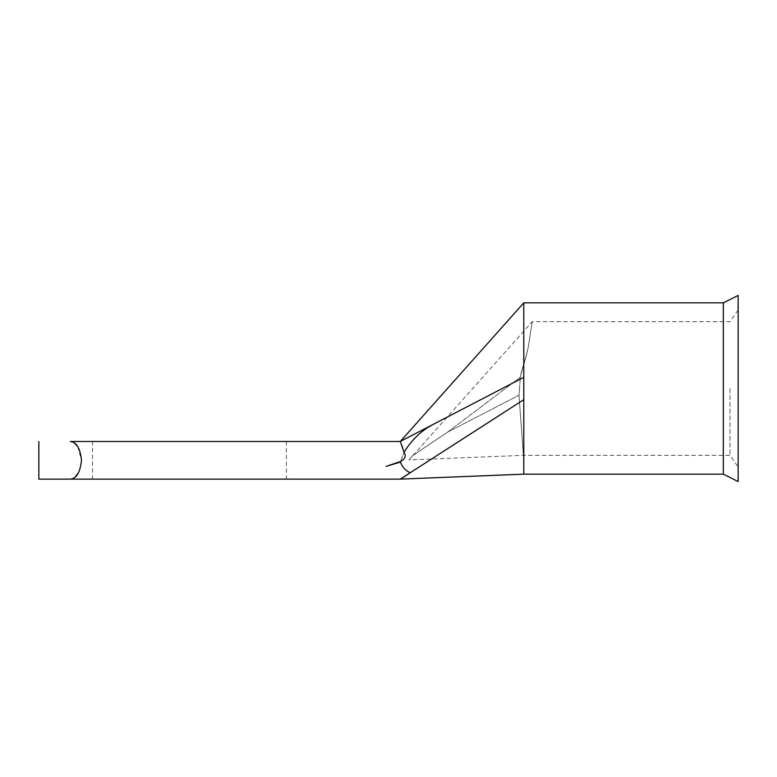 <?xml version="1.0" encoding="UTF-8"?>
<svg xmlns="http://www.w3.org/2000/svg" width="777" height="777" viewBox="0 0 777 777"><rect width="100%" height="100%" fill="white"/><g stroke="black" fill="none" stroke-linecap="round" stroke-linejoin="round"><path stroke-width="0.58" stroke-dasharray="3.88 2.91" d="M738.15 388.5L738.15 466.967L738.15 388.5M730.001 388.5L730.001 455.332L730.001 388.5M189.452 441.482L92.502 441.482L189.452 441.482M286.392 479.127L92.502 479.127L286.392 479.127L286.392 441.482M738.15 481.565L738.15 295.435M723.329 474.155L723.329 302.845M523.785 474.155L523.785 302.845M518.987 395.221L523.407 455.332L518.987 395.221L523.407 455.332L518.987 395.221L519.531 388.5L518.987 395.221L447.601 432.148L520.279 377.292C522.154 367.191 525.262 361.179 528.214 347.358L532.226 321.668L528.243 347.232C525.33 361.043 522.921 366.19 520.279 377.292C522.154 367.191 525.262 361.179 528.214 347.358L532.226 321.668L528.243 347.232C525.33 361.043 522.921 366.19 520.279 377.292L447.601 432.148L412.655 455.672L409.052 459.935L412.655 455.672L447.601 432.148L518.987 395.221M81.507 460.305L79.235 471.28L74.116 477.845M73.97 477.942L70.289 479.127M523.785 377.331L433.43 424.261C421.299 430.613 411.499 439.986 404.05 452.379C406.128 455.332 405.536 457.974 402.282 460.314L400.543 461.499L404.05 452.379L400.466 462.062L386.052 466.404L397.902 462.82M523.785 399.679L410.227 472.737C405.575 470.658 402.321 467.103 400.466 462.062M400.281 479.127L403.632 477.127M433.43 424.261L400.281 441.482L401.962 445.794M402.622 447.863L403.438 450.427M70.319 441.482L74.116 442.764M77.651 446.454L81.507 460.062M519.531 388.5L520.279 377.292L519.531 388.5M738.15 310.033L730.001 321.668L532.226 321.668L409.052 459.935L523.407 455.332L730.001 455.332L738.15 466.967M92.502 479.127L92.502 441.482M414.316 454.03L412.655 455.672L414.316 454.03"/><path stroke-width="1.17" d="M70.289 479.127L38.85 479.127L70.289 479.127C76.447 478.613 80.186 472.358 81.507 460.363C80.235 448.339 76.496 442.045 70.289 441.482L400.281 441.482L523.785 377.331L523.785 399.669L400.281 479.127L70.289 479.127L400.281 479.127L523.785 474.155L723.329 474.155L723.329 302.845L738.15 295.435L738.15 481.565L723.329 474.155M723.329 302.845L523.785 302.845L523.785 377.331M403.438 450.427L404.04 452.35C406.371 455.895 405.205 458.935 400.553 461.499L400.466 462.062L386.052 466.404L400.553 461.499L397.902 462.82M403.632 477.127L410.227 472.737C405.565 470.648 402.311 467.094 400.466 462.062M401.962 445.794L402.622 447.863M433.43 424.261C421.319 430.594 411.528 439.967 404.05 452.379L400.291 441.482L70.319 441.482M74.116 442.764L77.651 446.454M523.785 399.669L523.785 474.155M38.85 441.482L38.85 479.127M523.785 302.845L400.281 441.482"/></g></svg>
